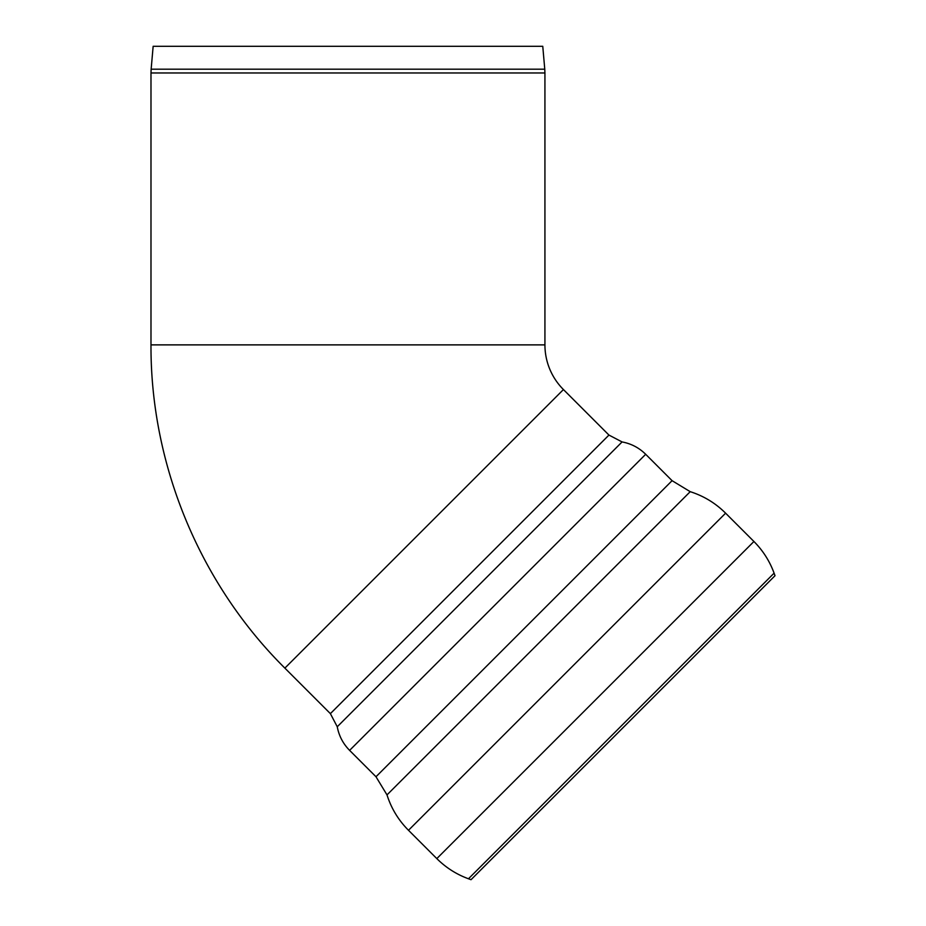 <?xml version="1.0" encoding="UTF-8"?>
<svg xmlns="http://www.w3.org/2000/svg" width="926" height="926" viewBox="0 0 926 926"><rect width="100%" height="100%" fill="white"/><g stroke="black" fill="none" stroke-linecap="round" stroke-linejoin="round"><path stroke-width="1.39" d="M608.949 435.07L330.385 713.633L284.872 668.121L563.436 389.557L608.949 435.07L622.075 441.933C631.208 443.647 639.079 447.767 645.688 454.284L672.079 480.675L690.217 491.671C703.748 495.989 715.543 503.154 725.602 513.178L753.926 541.49C762.955 550.576 769.68 561.133 774.09 573.159L775.016 575.706L474.83 875.892L471.021 879.7L468.475 878.774L774.09 573.159M542.763 46.3L153.149 46.3L151.146 69.195L544.766 69.195L542.763 46.3M150.984 344.877L150.984 72.969L544.928 72.969L544.928 344.877A63.176 63.176 0 0 0 563.436 389.557L284.872 668.121C199.784 583.716 150.498 464.725 150.984 344.877L544.928 344.877M468.475 878.774C456.449 874.364 445.892 867.639 436.817 858.599L753.926 541.49M436.817 858.599L408.493 830.286L725.602 513.178M672.079 480.675L375.991 776.752L386.999 794.902L690.217 491.671M375.991 776.752L349.611 750.373L645.688 454.284M330.385 713.633L337.249 726.76L622.075 441.933M386.999 794.902C391.304 808.433 398.469 820.228 408.493 830.286M337.249 726.76C338.962 735.892 343.083 743.763 349.611 750.373M544.928 72.969L544.766 69.195M150.984 72.969L151.146 69.195"/></g></svg>
